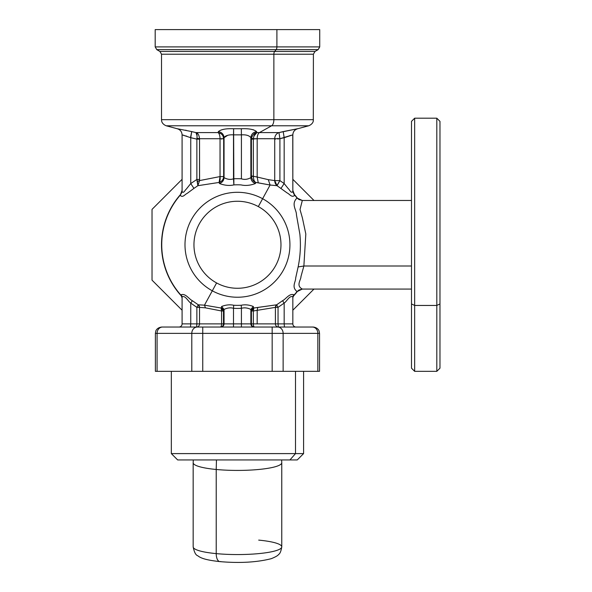 <?xml version="1.0" encoding="UTF-8"?>
<svg xmlns="http://www.w3.org/2000/svg" width="592" height="592" viewBox="0 0 592 592"><rect width="100%" height="100%" fill="white"/><g stroke="black" fill="none" stroke-linecap="round" stroke-linejoin="round"><path stroke-width="0.89" d="M281.762 546.86C281.059 551.159 280.009 553.698 278.61 554.46C277.966 555.548 275.532 556.954 271.299 558.67C256.921 562.341 239.775 563.325 219.876 561.616C205.158 559.995 200.547 557.99 197.713 555.71C195.767 555.178 194.25 552.225 193.162 546.86L193.162 462.729A44.296 7.696 0 0 0 216.221 469.478L216.221 553.616L216.221 469.478A44.296 7.696 0 0 0 281.762 462.729L281.762 546.86A44.296 7.696 180 0 1 216.221 553.616A44.296 7.696 180 0 1 193.162 546.86A44.296 7.696 0 0 0 216.221 553.616A9.494 4.484 95.4 0 0 219.876 561.616A9.494 4.484 -84.6 0 1 216.221 553.616A44.296 7.696 0 0 0 281.762 546.86A44.296 7.696 0 0 0 258.697 540.111M219.876 561.616A9.494 4.484 95.4 0 0 220.772 561.519M281.762 462.729A44.296 7.696 0 0 0 281.762 462.655A44.296 7.696 180 0 1 216.221 469.478L216.45 459.94L216.221 469.478A44.296 7.696 180 0 1 193.162 462.663L193.303 459.94M152.026 280.157L182.084 310.215L152.026 280.157L152.026 209.383L152.026 280.157M182.084 179.317L152.026 209.383L182.084 179.317M313.982 200.466L292.833 179.317M292.833 310.215L313.982 289.066L292.833 310.215M297.191 291.671A75.939 75.939 0 0 0 297.325 291.493A75.939 75.939 0 0 1 297.191 291.671L298.827 290.117L302.32 289.051C295.682 285.633 301.047 279.957 300.958 276.59L303.874 266.008L298.131 266.94L295.66 278.099C295.808 281.822 291.227 286.957 297.021 291.538L297.191 291.671A75.939 75.939 0 0 1 293.662 295.845A75.939 75.939 0 0 0 297.191 291.671M294.416 194.539L294.557 195.02L294.416 194.539A75.939 75.939 0 0 1 297.191 197.869L297.325 198.039A75.939 75.939 0 0 0 294.416 194.539A75.939 75.939 0 0 1 297.325 198.046L297.191 197.869A75.939 75.939 0 0 0 294.416 194.539L292.833 190.35L294.416 194.539A6.327 6.327 0 0 1 292.833 190.35M293.662 295.845A3.167 3.167 0 0 0 292.833 297.976A3.167 3.167 0 0 1 293.662 295.845L292.833 297.495L293.728 295.445A75.724 75.724 0 0 0 297.021 291.538A75.724 75.724 0 0 1 293.728 295.445L293.713 294.705L293.728 295.445M184.097 135.368L182.084 134.858L182.084 191.438L180.368 195.02L182.084 191.009L180.368 195.02L182.084 190.35L182.084 134.858L182.084 190.35L180.508 194.539L182.084 190.35A6.327 6.327 0 0 1 180.508 194.539L180.508 194.539A75.939 75.939 0 0 0 181.263 295.845L182.084 297.976L181.263 295.845A3.167 3.167 0 0 1 182.084 297.976M181.922 296.562L181.263 295.845A75.939 75.939 0 0 1 180.508 194.539A6.327 6.327 0 0 0 180.664 194.354M226.07 135.871L227.557 135.39L224.05 137.707L225.189 136.315M180.508 194.539L180.368 195.02A75.724 75.724 0 0 0 181.196 295.445L182.084 297.495L181.211 294.705L182.084 296.74L182.084 323.876A3.167 3.167 0 0 1 178.925 327.036A3.167 3.167 0 0 0 182.084 323.876L190.75 323.876L190.476 327.036L190.75 323.876L196.87 323.876L196.596 327.036L196.87 323.876L199.519 323.876A3.167 2.916 -90 0 1 196.596 327.036L272.172 327.036L196.596 327.036A3.167 2.916 90 0 0 199.519 323.876L221.578 323.876A3.167 1.221 -90 0 1 220.357 327.036A3.167 1.221 90 0 0 221.578 323.876L223.51 323.876A3.167 3.152 -90 0 1 220.357 327.036A3.167 3.152 90 0 0 223.51 323.876L224.05 323.876A3.167 3.152 -90 0 1 220.897 327.036A3.167 3.152 90 0 0 224.05 323.876L233.5 323.876L233.5 327.036L233.5 323.876L241.418 323.876L241.418 327.036L241.418 323.876L250.875 323.876A3.167 3.152 -90 0 0 254.027 327.036A3.167 3.152 90 0 1 250.875 323.876L251.415 323.876A3.167 3.152 -90 0 0 254.567 327.036A3.167 3.152 90 0 1 251.415 323.876L253.339 323.876A3.167 1.221 -90 0 0 254.567 327.036A3.167 1.221 90 0 1 253.339 323.876L275.406 323.876A3.167 2.916 -90 0 0 278.329 327.036A3.167 2.916 90 0 1 275.406 323.876L278.048 323.876L278.329 327.036L312.361 327.036L272.172 327.036L278.329 327.036L278.048 323.876L284.167 323.876L284.449 327.036L284.167 323.876L292.833 323.876A3.167 3.167 0 0 0 296 327.036A3.167 3.167 0 0 1 292.833 323.876L292.833 296.74L293.713 294.705C289.236 293.277 286.047 299.019 282.532 300.721L276.656 304.806L253.798 308.025L253.272 306.471C249.054 304.828 245.044 304.421 241.233 305.25A60.599 60.599 0 0 1 233.692 305.25C229.881 304.421 225.87 304.828 221.652 306.471L221.127 308.025L204.462 305.169L212.306 290.813A52.473 52.473 0 0 0 283.509 269.922A52.473 52.473 0 0 0 262.619 198.72L270.1 185.022L277.056 185.696L287.172 192.97C289.229 193.688 291.804 198.061 294.542 195.434L292.833 191.438L292.759 134.85M275.406 139.142L275.398 138.713M297.191 197.869L297.021 198.002A75.724 75.724 0 0 0 294.557 195.02L292.833 191.009L294.542 195.434C291.804 198.061 289.229 193.688 287.172 192.97L277.056 185.696L279.912 180.612L279.912 138.713L287.89 136.323M290.761 135.383L289.31 135.849M287.867 136.338L292.833 134.858C293.025 131.764 294.587 129.729 297.532 128.745L278.98 132.593L259.429 132.593L271.624 125.785L308.713 125.785L271.624 125.785L259.429 132.593L256.861 132.601L256.551 131.594C253.975 129.396 248.892 128.449 241.314 128.745L233.611 128.745C226.04 128.442 220.964 129.396 218.374 131.594L218.063 132.593L195.945 132.593L191.712 131.594L190.513 137.61M298.042 198.816L297.021 198.002C290.746 204.151 296.636 209.931 296.429 214.77L299.87 234.166C300.943 245.029 300.366 255.959 298.131 266.94C300.366 255.959 300.943 245.029 299.87 234.166L296.429 214.77C296.636 209.938 290.746 204.151 297.021 198.002L302.32 200.481L299.027 199.556M298.827 199.423L302.32 200.481L300.011 209.516L302.394 217.9L305.82 234.003L303.874 266.008L305.82 234.003L302.394 217.9L300.011 209.516L302.32 200.481L297.08 198.076L298.893 199.467L302.32 200.481L411.492 200.466M197.269 327.036A6.327 5.483 90 0 0 191.793 333.37A6.327 5.483 -90 0 1 197.269 327.036L162.563 327.036A6.327 5.483 90 0 0 157.08 333.37L155.385 333.37L157.08 333.37A6.327 5.483 -90 0 1 162.563 327.036L197.269 327.036L162.563 327.036M277.655 327.036L312.361 327.036A6.327 5.483 90 0 1 317.845 333.37L283.131 333.37A6.327 5.483 -90 0 0 277.655 327.036A6.327 5.483 90 0 1 283.131 333.37L272.172 333.37L272.172 327.036L272.172 333.37L202.753 333.37L202.753 327.036L202.753 333.37L157.08 333.37L157.08 371.339L155.385 371.339L155.385 333.37L155.829 331.039C155.726 331.172 156.651 327.665 161.712 327.036M312.361 327.036L313.212 327.036L312.361 327.036A6.327 5.483 -90 0 1 317.845 333.37L317.845 371.339L157.08 371.339L157.08 333.37L191.793 333.37L191.793 371.339L191.793 333.37L202.753 333.37L202.753 371.339L202.753 333.37L272.172 333.37L272.172 371.339L272.172 333.37L283.131 333.37L283.131 371.339L283.131 333.37L319.539 333.37L317.845 333.37L317.845 371.339L319.539 371.339L319.539 333.37L319.095 331.039C319.243 331.217 318.193 327.605 313.212 327.036M278.329 327.036L272.172 327.036M186.946 136.293L185.696 135.871M292.833 134.858L284.167 137.707L284.167 183.557L284.167 137.707L283.213 131.594L297.532 128.745C294.587 129.729 293.025 131.764 292.833 134.858L292.833 191.438C291.205 194.072 289.488 189.388 288.178 188.559L284.167 183.557L280.985 188.397L284.167 183.557L279.912 180.612A6.327 0.466 -57.3 0 0 277.056 185.696L270.1 185.022L262.619 198.72A52.473 52.473 0 0 0 191.416 219.61A52.473 52.473 0 0 0 212.306 290.813L204.462 305.169L198.268 304.806L192.393 300.721C188.878 299.019 185.681 293.277 181.211 294.705C185.681 293.277 188.878 299.019 192.393 300.721L190.75 303.097C188.019 301.306 185.481 295.364 182.084 296.74C185.481 295.364 188.019 301.306 190.75 303.097L192.393 300.721L198.268 304.806L196.87 307.366L190.75 303.097L190.75 323.876L190.75 303.097L196.87 307.366L198.268 304.806A3.167 2.916 -96.4 0 1 199.519 307.366L196.87 307.366L196.87 323.876L196.87 307.366L199.519 307.366L198.268 304.806L204.462 305.169L205.461 307.847L199.519 307.366L199.519 323.876L199.519 307.366L205.461 307.847L221.578 310.985L221.578 323.876L221.578 310.985L205.461 307.847L204.462 305.169L221.127 308.025L221.578 310.985L223.51 310.985L223.51 323.876L223.51 310.985L221.578 310.985A3.167 1.214 98.1 0 0 221.127 308.025A3.167 3.056 -161 0 1 223.51 310.985L224.05 309.431L224.05 323.876L224.05 309.431L223.51 310.985L221.127 308.025L221.652 306.471L224.05 309.431C227.343 307.833 230.495 307.455 233.5 308.299L233.5 323.876L233.5 308.299C230.495 307.455 227.343 307.833 224.05 309.431L221.652 306.471C225.87 304.828 229.881 304.421 233.692 305.25L233.5 308.299A63.655 63.655 0 0 0 241.418 308.299L241.418 323.876L241.418 308.299A63.655 63.655 0 0 1 233.5 308.299L233.692 305.25A60.599 60.599 0 0 0 241.233 305.25L241.418 308.299C244.429 307.455 247.582 307.833 250.875 309.431L250.875 323.876L250.875 309.431C247.582 307.833 244.429 307.455 241.418 308.299L241.233 305.25C245.044 304.421 249.054 304.828 253.272 306.471L250.875 309.431L251.415 310.985L251.415 323.876L251.415 310.985L250.875 309.431L253.272 306.471L253.798 308.025L251.415 310.985L253.339 310.985L253.339 323.876L253.339 310.985L251.415 310.985A3.167 3.056 161 0 1 253.798 308.025A3.167 1.214 -98.1 0 0 253.339 310.985L257.18 310.334L257.18 323.876L257.18 310.334L253.339 310.985L253.798 308.025L257.757 307.433L257.18 310.334L275.406 307.366L275.406 323.876L275.406 307.366L257.18 310.334L257.757 307.433L276.656 304.806L275.406 307.366L278.048 307.366L278.048 323.876L278.048 307.366L275.406 307.366A3.167 2.916 96.4 0 1 276.656 304.806L278.048 307.366L284.167 303.097L284.167 323.876L284.167 303.097L278.048 307.366L276.656 304.806L282.532 300.721L284.167 303.097C286.898 301.306 289.444 295.364 292.833 296.74C289.444 295.364 286.898 301.306 284.167 303.097L282.532 300.721C286.047 299.019 289.244 293.277 293.713 294.705L292.833 296.74L292.833 323.876L182.084 323.876L182.084 296.74L181.211 294.705L181.196 295.445A75.724 75.724 0 0 1 180.368 195.02L182.084 191.438L182.084 134.858L190.75 137.707L190.75 183.557L193.939 188.397L197.861 185.696L219.099 182.44L219.462 183.52C224.605 185.459 229.4 185.925 233.87 184.904A59.97 59.97 0 0 1 241.055 184.904C245.532 185.925 250.327 185.459 255.455 183.52L255.825 182.44L270.1 185.022L268.287 179.657L274.732 180.612L279.912 180.612L284.167 183.557L288.178 188.559C289.488 189.388 291.205 194.072 292.833 191.438L294.557 195.02A75.724 75.724 0 0 1 297.021 198.002M221.578 139.142L221.556 138.713M251.43 176.475L253.339 176.298L251.43 176.475C252.214 179.931 253.687 181.914 255.825 182.44L255.455 183.52C250.327 185.459 245.532 185.925 241.055 184.904A59.97 59.97 0 0 0 233.87 184.904C229.4 185.925 224.605 185.459 219.462 183.52L219.099 182.44C221.919 181.426 223.443 179.472 223.672 176.571L224.05 137.707C225.7 135.509 228.852 134.562 233.5 134.858L241.418 134.858C246.08 134.562 249.232 135.509 250.875 137.707L251.415 139.142L253.339 139.142L253.369 138.713L279.912 138.713L279.912 180.612L274.732 180.612L277.056 185.696A6.327 5.735 88.8 0 1 274.732 180.612L274.732 138.713L274.732 180.612L268.287 179.657L270.1 185.022L258.267 182.832L257.18 177.038L268.287 179.657L257.18 177.038L258.267 182.832L255.825 182.44C254.39 181.848 253.561 179.805 253.346 176.298L257.18 177.038L257.18 138.713L257.18 177.038L253.339 176.298C253.561 179.805 254.39 181.848 255.825 182.44L253.028 180.405M250.845 137.581L250.875 177.652L251.415 176.105L253.346 176.298L253.339 139.142L253.339 176.105L251.415 176.105L251.415 139.142L251.415 176.105L250.875 177.652C251.112 180.553 252.636 182.514 255.455 183.52C252.636 182.514 251.112 180.553 250.875 177.652L250.875 137.707C251.223 134.31 253.117 132.268 256.551 131.594L256.861 132.593L278.98 132.593A6.327 5.735 -90 0 0 274.732 138.713L257.18 138.713A6.327 3.034 90 0 1 259.429 132.593A6.327 3.034 -90 0 0 257.18 138.713L251.415 139.142L251.482 138.299L253.369 138.713L251.482 138.299L251.415 139.142L250.875 137.707C249.232 135.509 246.08 134.562 241.418 134.858L241.418 178.806C244.4 179.85 247.552 179.472 250.875 177.652C247.545 179.472 244.392 179.85 241.418 178.806L241.418 134.858L233.5 134.858L233.5 178.806A66.082 66.082 0 0 1 241.418 178.806A66.082 66.082 0 0 0 233.5 178.806L233.87 184.904L233.611 128.745L241.314 128.745C248.892 128.449 253.975 129.396 256.551 131.594C253.117 132.268 251.223 134.31 250.875 137.707M278.048 139.142L277.944 138.299M289.273 135.857L290.79 135.376M411.492 266.008L303.874 266.008L411.492 266.008M297.325 291.501L302.32 289.051L298.901 290.065L297.325 291.501M302.32 289.051L297.021 291.538C291.227 286.957 295.808 281.822 295.66 278.099L298.131 266.94L303.874 266.008L300.958 276.59C301.039 279.957 295.682 285.625 302.32 289.051M180.382 195.434C182.743 198.076 185.207 194.109 186.998 193.51L193.939 188.397L186.998 193.51C185.207 194.109 182.736 198.076 180.382 195.434M182.084 191.438C183.483 194.109 185.118 189.847 186.258 189.151L190.75 183.557L196.87 179.457L199.519 179.457L199.585 180.582L220.046 176.571L223.672 176.571L224.05 177.652C227.38 179.472 230.532 179.85 233.5 178.806C230.532 179.85 227.38 179.472 224.05 177.652C223.813 180.553 222.289 182.514 219.462 183.52C222.289 182.514 223.813 180.553 224.05 177.652L224.05 137.707L224.05 177.652L223.672 176.571A6.327 6.112 -19 0 1 219.099 182.44A6.327 2.649 80.7 0 0 220.046 176.571L219.099 182.44L197.861 185.696L199.585 180.582L197.861 185.696L197.447 181.441L199.585 180.582L197.447 181.441L196.87 179.457L197.861 185.696L193.939 188.397L190.75 183.557L186.258 189.151C185.118 189.847 183.483 194.109 182.084 191.438M177.393 128.745C180.338 129.729 181.899 131.764 182.084 134.858L182.084 134.858C181.899 131.764 180.338 129.729 177.393 128.745L191.712 131.594L177.393 128.745M190.454 137.588L196.87 139.142L199.519 139.142L199.526 138.713L223.672 138.713L223.672 176.571L220.046 176.571L220.046 138.713L220.046 176.571L199.585 180.582L199.519 139.142L199.519 179.457L196.87 179.457L196.87 139.142L196.87 179.457L190.75 183.557L190.75 137.707L182.084 134.858M191.542 131.55L190.994 131.424M186.369 130.388L185.451 130.188M223.51 139.142L223.443 138.299M250.986 129.285L253.406 129.774M212.306 290.813L216.605 282.946A43.505 43.505 0 0 0 275.643 265.63A43.505 43.505 0 0 0 258.319 206.586L262.619 198.72A52.473 52.473 0 0 1 283.509 269.922A52.473 52.473 0 0 1 212.306 290.813A52.473 52.473 0 0 1 191.416 219.61A52.473 52.473 0 0 1 262.619 198.72L258.319 206.586A43.505 43.505 0 0 0 199.282 223.909A43.505 43.505 0 0 0 216.605 282.946L212.306 290.813M411.492 185.607L411.492 303.933L411.492 121.36L414.659 118.2L414.659 305.45L411.492 303.933L414.659 305.45L414.659 371.339L414.659 118.2L436.807 118.2L436.807 305.45L414.659 305.45L436.807 305.45L436.807 371.339L436.807 118.2L439.974 121.36L439.974 303.933L436.807 305.45L439.974 303.933L439.974 368.172L436.807 371.339L414.659 371.339L411.492 368.172L411.492 303.933M157.08 371.339L317.845 371.339M292.833 134.895C293.025 131.801 294.587 129.766 297.524 128.782L308.713 125.785C313.346 123.898 313.368 120.465 313.294 120.827L313.405 54.212L314.988 51.467L318.148 49.639L319.732 46.901L319.732 29.6L276.901 29.6L276.901 46.901L319.732 46.901L276.901 46.901L276.901 29.6L155.193 29.6L155.193 46.901L276.901 46.901A3.167 1.517 90 0 1 276.146 49.639L318.148 49.639L276.146 49.639A3.167 1.517 -90 0 0 276.901 46.901L155.193 46.901L156.776 49.639L276.146 49.639L274.629 51.467L314.988 51.467L274.629 51.467L276.146 49.639L156.776 49.639L159.936 51.467L274.629 51.467A3.167 1.517 -90 0 0 273.867 54.212L313.405 54.212L273.867 54.212A3.167 1.517 90 0 1 274.629 51.467L159.936 51.467L161.52 54.212L273.867 54.212L273.867 119.673L273.867 54.212L161.52 54.212L161.52 119.673L273.867 119.673L161.52 119.673L161.623 120.827C161.557 120.465 161.579 123.898 166.211 125.785L271.624 125.785A6.327 3.034 -90 0 0 273.867 119.673L313.405 119.673L273.867 119.673A6.327 3.034 90 0 1 271.624 125.785L166.211 125.785L177.4 128.782C180.338 129.766 181.899 131.801 182.084 134.895M278.98 132.593L283.213 131.594L284.167 137.707L279.912 138.713L278.98 132.593L279.912 138.713L274.732 138.713A6.327 5.735 90 0 1 278.98 132.593L278.98 132.593M216.605 282.946A43.505 43.505 0 0 1 199.282 223.909A43.505 43.505 0 0 1 258.319 206.586A43.505 43.505 0 0 1 275.643 265.63A43.505 43.505 0 0 1 216.605 282.946M295.497 371.339L295.497 453.605L171.332 453.605L295.497 453.605L295.497 371.339M303.592 371.339L303.592 453.605L297.265 459.94L289.947 459.94L295.497 453.605L303.592 453.605L295.497 453.605L289.947 459.94L177.659 459.94L171.332 453.605L171.332 371.339M253.872 136.175L256.861 132.593C254.405 132.823 252.606 134.724 251.482 138.299L252.199 136.116M241.314 128.745L241.418 134.858M233.5 134.858C228.852 134.562 225.7 135.509 224.05 137.707C223.702 134.31 221.808 132.268 218.374 131.594C220.964 129.396 226.04 128.442 233.611 128.745L233.5 134.858M223.029 136.093L223.672 138.713L220.046 138.713A6.327 2.679 90 0 0 218.063 132.593L218.374 131.594C221.808 132.268 223.702 134.31 224.05 137.707L223.672 138.713C223.339 135.331 221.467 133.296 218.063 132.593L221.031 133.762M196.981 138.299L196.973 138.299C197.217 134.724 196.87 132.823 195.945 132.593C197.92 132.993 199.112 135.035 199.526 138.713C199.112 135.035 197.92 132.993 195.945 132.593L218.063 132.593A6.327 2.679 -90 0 1 220.046 138.713L199.526 138.713L199.519 139.142L196.87 139.142L196.973 138.299L199.526 138.713L196.973 138.299L196.87 139.142L190.75 137.707L191.712 131.594L195.945 132.593L197.106 135.894M256.033 132.823L256.861 132.593C255.159 132.993 253.998 135.035 253.369 138.713M184.978 459.94L289.947 459.94M439.974 303.933L439.974 132.815M276.901 29.6L171.643 29.6M281.622 459.94L281.762 462.663M297.776 198.564L298.893 199.467M302.312 289.066L411.492 289.066M298.901 290.065L297.798 290.961"/></g></svg>
